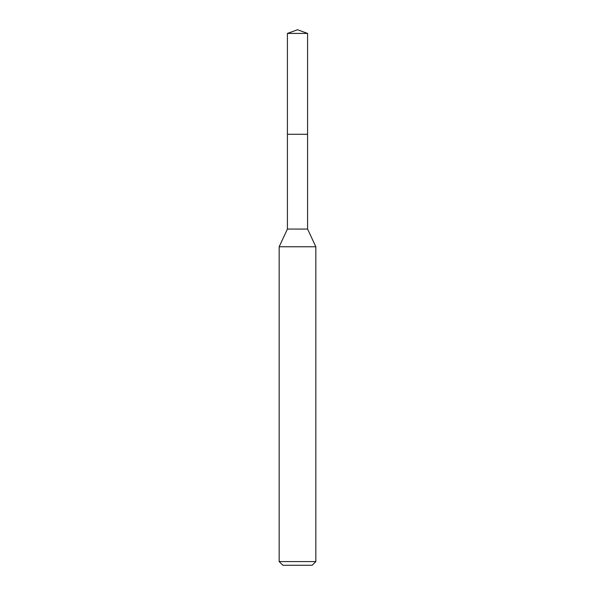 <?xml version="1.0" encoding="UTF-8"?>
<svg xmlns="http://www.w3.org/2000/svg" width="595" height="595" viewBox="0 0 595 595"><rect width="100%" height="100%" fill="white"/><g stroke="black" fill="none" stroke-linecap="round" stroke-linejoin="round"><path stroke-width="0.89" d="M287.415 134.284L287.415 229.068L307.585 229.068L307.585 33.424L287.415 33.424L287.415 134.284L307.585 134.284L287.415 134.284L287.415 33.424L297.5 29.75L287.415 33.424M307.585 229.068L315.841 246.761L279.159 246.761L287.415 229.068M315.841 561.583L312.174 565.25L282.826 565.25L279.159 561.583L315.841 561.583L315.841 246.761M297.5 29.75L307.585 33.424M279.159 561.583L279.159 246.761"/></g></svg>
